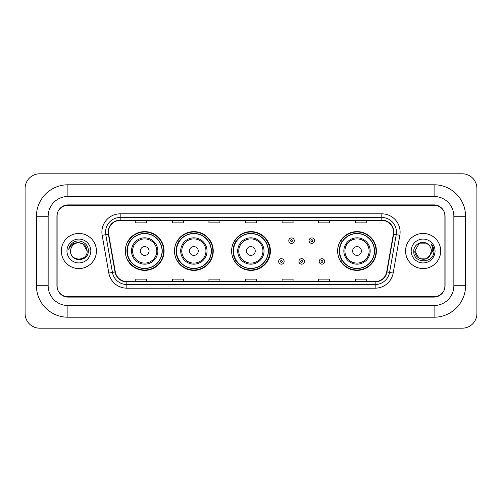 <?xml version="1.0" encoding="UTF-8"?>
<svg xmlns="http://www.w3.org/2000/svg" width="502" height="502" viewBox="0 0 502 502"><rect width="100%" height="100%" fill="white"/><g stroke="black" fill="none" stroke-linecap="round" stroke-linejoin="round"><path stroke-width="0.75" d="M337.626 251A19.39 19.39 0 0 0 357.016 270.39A19.39 19.39 0 0 0 376.406 251A19.39 19.39 0 0 0 357.016 231.61A19.39 19.39 0 0 0 337.626 251M231.61 251A19.39 19.39 0 0 0 251 270.39A19.39 19.39 0 0 0 270.39 251A19.39 19.39 0 0 0 251 231.61A19.39 19.39 0 0 0 231.61 251M174.47 251A19.39 19.39 0 0 0 193.86 270.39A19.39 19.39 0 0 0 213.243 251A19.39 19.39 0 0 0 193.86 231.61A19.39 19.39 0 0 0 174.47 251M125.299 251A19.39 19.39 0 0 0 144.689 270.39A19.39 19.39 0 0 0 164.079 251A19.39 19.39 0 0 0 144.689 231.61A19.39 19.39 0 0 0 125.299 251M129.949 260.877A17.746 17.746 0 0 1 129.949 241.123M179.12 260.877A17.746 17.746 0 0 1 179.12 241.123M236.116 260.877A17.746 17.746 0 0 1 236.116 241.123M342.276 260.877A17.746 17.746 0 0 1 342.276 241.123M434.098 184.786A31.463 31.463 0 0 1 465.561 216.249A31.463 31.463 0 0 0 434.098 184.786L67.902 184.786A31.463 31.463 0 0 0 36.439 216.249L36.439 285.751A31.463 31.463 0 0 0 67.902 317.214L434.098 317.214A31.463 31.463 0 0 0 465.561 285.751L465.561 216.249L453.852 216.249A19.754 19.754 0 0 0 434.098 196.489L67.902 196.489L434.098 196.489L434.098 184.786M434.098 317.214L434.098 305.511L67.902 305.511L434.098 305.511A19.754 19.754 0 0 0 453.852 285.751L453.852 216.249L453.852 285.751L465.561 285.751M36.439 285.751L48.148 285.751L48.148 216.249L48.148 285.751A19.754 19.754 0 0 0 67.902 305.511L67.902 317.214M434.098 205.274L67.902 205.274A10.975 10.975 0 0 0 56.927 216.249L56.927 285.751A10.975 10.975 0 0 0 67.902 296.726L434.098 296.726A10.975 10.975 0 0 0 445.073 285.751L445.073 216.249A10.975 10.975 0 0 0 434.098 205.274M67.902 184.786L67.902 196.489A19.754 19.754 0 0 0 48.148 216.249L36.439 216.249M476.9 188.445A14.633 14.633 0 0 0 462.267 173.811L39.733 173.811A14.633 14.633 0 0 0 25.1 188.445L25.1 313.555A14.633 14.633 0 0 0 39.733 328.189L462.267 328.189A14.633 14.633 0 0 0 476.9 313.555L476.9 188.445M57.109 215.879L57.109 286.121A10.975 10.975 0 0 0 68.084 297.096L433.916 297.096A10.975 10.975 0 0 0 444.891 286.121L444.891 215.879A10.975 10.975 0 0 0 433.916 204.904L68.084 204.904A10.975 10.975 0 0 0 57.109 215.879L57.109 286.121M61.319 251A17.557 17.557 0 0 0 78.877 268.557A17.557 17.557 0 0 0 96.434 251A17.557 17.557 0 0 0 78.877 233.443A17.557 17.557 0 0 0 61.319 251A17.557 17.557 0 0 0 78.877 268.557A17.557 17.557 0 0 0 96.434 251A17.557 17.557 0 0 0 78.877 233.443A17.557 17.557 0 0 0 61.319 251M405.566 251A17.557 17.557 0 0 0 423.123 268.557A17.557 17.557 0 0 0 440.681 251A17.557 17.557 0 0 0 423.123 233.443A17.557 17.557 0 0 0 405.566 251A17.557 17.557 0 0 0 423.123 268.557A17.557 17.557 0 0 0 440.681 251A17.557 17.557 0 0 0 423.123 233.443A17.557 17.557 0 0 0 405.566 251M108.47 232.125A11.709 11.709 0 0 1 120.179 220.416L381.821 220.416A11.709 11.709 0 0 1 393.348 234.158L386.691 271.908A11.709 11.709 0 0 1 375.163 281.584L126.837 281.584A11.709 11.709 0 0 1 115.309 271.908L108.652 234.158A11.709 11.709 0 0 1 108.47 232.125M108.181 232.125A11.998 11.998 0 0 0 108.363 234.208L115.021 271.958A11.998 11.998 0 0 0 126.837 281.873L375.163 281.873A11.998 11.998 0 0 0 386.979 271.958L393.637 234.208A11.998 11.998 0 0 0 381.821 220.127L120.179 220.127A11.998 11.998 0 0 0 108.181 232.125M102.163 235.3A18.292 18.292 0 0 1 120.179 213.833L381.821 213.833A18.292 18.292 0 0 1 399.837 235.3L393.179 273.05A18.292 18.292 0 0 1 375.163 288.167L126.837 288.167A18.292 18.292 0 0 1 108.821 273.05L102.163 235.3L105.771 234.666A14.633 14.633 0 0 1 120.179 217.492L381.821 217.492A14.633 14.633 0 0 1 396.229 234.666L389.577 272.417A14.633 14.633 0 0 1 375.163 284.508L126.837 284.508A14.633 14.633 0 0 1 112.423 272.417L105.771 234.666A14.633 14.633 0 0 1 105.545 232.125M444.891 286.121L444.891 215.879M386.979 271.958L389.577 272.417L396.229 234.666L399.837 235.3M245.516 220.416L245.516 222.894L256.484 222.894L256.484 220.416M208.932 220.416L208.932 222.894L219.907 222.894L219.907 220.416M172.349 220.416L172.349 222.894L183.324 222.894L183.324 220.416M135.766 220.416L135.766 222.894L146.741 222.894L146.741 220.416M282.093 220.416L282.093 222.894L293.068 222.894L293.068 220.416M318.676 220.416L318.676 222.894L329.651 222.894L329.651 220.416M355.259 220.416L355.259 222.894L366.234 222.894L366.234 220.416M256.484 281.584L256.484 279.106L245.516 279.106L245.516 281.584M219.907 281.584L219.907 279.106L208.932 279.106L208.932 281.584M183.324 281.584L183.324 279.106L172.349 279.106L172.349 281.584M146.741 281.584L146.741 279.106L135.766 279.106L135.766 281.584M293.068 281.584L293.068 279.106L282.093 279.106L282.093 281.584M329.651 281.584L329.651 279.106L318.676 279.106L318.676 281.584M366.234 281.584L366.234 279.106L355.259 279.106L355.259 281.584M87.147 251C87.655 261.667 70.098 261.667 70.606 251C69.834 262.559 88.678 262.295 88.308 251C88.948 243.093 78.676 237.967 72.589 242.905C70.437 244.625 69.15 246.84 68.73 249.55C70.431 244.7 73.813 242.428 78.877 242.73L83.012 243.84L87.147 251C87.655 261.667 70.098 261.667 70.606 251C70.098 261.667 87.655 261.667 87.147 251L83.012 243.84L78.877 242.73L83.012 243.84L87.147 251L83.012 243.84L78.877 242.73L83.012 243.84L87.147 251C86.658 245.974 83.897 243.219 78.877 242.73A8.27 8.27 0 0 0 70.606 251M66.948 251A11.929 11.929 0 0 0 78.877 262.929A11.929 11.929 0 0 0 90.806 251A11.929 11.929 0 0 0 78.877 239.071A11.929 11.929 0 0 0 66.948 251M149.081 251A4.393 4.393 0 0 0 144.689 246.607A4.393 4.393 0 0 0 140.303 251A4.393 4.393 0 0 0 144.689 255.392A4.393 4.393 0 0 0 149.081 251M157.86 251A13.171 13.171 0 0 0 144.689 237.829A13.171 13.171 0 0 0 131.518 251A13.171 13.171 0 0 0 144.689 264.171A13.171 13.171 0 0 0 157.86 251A13.171 13.171 0 0 1 144.689 264.171A13.171 13.171 0 0 1 131.518 251M162.064 251A17.375 17.375 0 0 0 144.689 233.625A17.375 17.375 0 0 0 127.313 251A17.375 17.375 0 0 0 144.689 268.375A17.375 17.375 0 0 0 162.064 251M163.715 251A19.026 19.026 0 0 1 128.43 260.877L130.194 260.877A17.539 17.539 0 0 0 156.298 264.152A17.539 17.539 0 0 0 156.298 237.848A17.539 17.539 0 0 0 130.194 241.123L128.43 241.123A19.026 19.026 0 0 1 163.715 251M198.246 251A4.393 4.393 0 0 0 193.86 246.607A4.393 4.393 0 0 0 189.467 251A4.393 4.393 0 0 0 193.86 255.392A4.393 4.393 0 0 0 198.246 251M207.025 251A13.171 13.171 0 0 0 193.86 237.829A13.171 13.171 0 0 0 180.689 251A13.171 13.171 0 0 0 193.86 264.171A13.171 13.171 0 0 0 207.025 251A13.171 13.171 0 0 1 193.86 264.171A13.171 13.171 0 0 1 180.689 251M211.235 251A17.375 17.375 0 0 0 193.86 233.625A17.375 17.375 0 0 0 176.478 251A17.375 17.375 0 0 0 193.86 268.375A17.375 17.375 0 0 0 211.235 251M212.879 251A19.026 19.026 0 0 1 177.601 260.877L179.365 260.877A17.539 17.539 0 0 0 205.462 264.152A17.539 17.539 0 0 0 205.462 237.848A17.539 17.539 0 0 0 179.365 241.123L177.601 241.123A19.026 19.026 0 0 1 212.879 251M255.242 251A4.393 4.393 0 0 0 250.856 246.607A4.393 4.393 0 0 0 246.463 251A4.393 4.393 0 0 0 250.856 255.392A4.393 4.393 0 0 0 255.242 251M264.021 251A13.171 13.171 0 0 0 250.856 237.829A13.171 13.171 0 0 0 237.684 251A13.171 13.171 0 0 0 250.856 264.171A13.171 13.171 0 0 0 264.021 251A13.171 13.171 0 0 1 250.856 264.171A13.171 13.171 0 0 1 237.684 251M268.231 251A17.375 17.375 0 0 0 250.856 233.625A17.375 17.375 0 0 0 233.474 251A17.375 17.375 0 0 0 250.856 268.375A17.375 17.375 0 0 0 268.231 251M269.875 251A19.026 19.026 0 0 1 234.597 260.877L236.36 260.877A17.539 17.539 0 0 0 262.458 264.152A17.539 17.539 0 0 0 262.458 237.848A17.539 17.539 0 0 0 236.36 241.123L234.597 241.123A19.026 19.026 0 0 1 269.875 251M361.409 251A4.393 4.393 0 0 0 357.016 246.607A4.393 4.393 0 0 0 352.63 251A4.393 4.393 0 0 0 357.016 255.392A4.393 4.393 0 0 0 361.409 251M370.187 251A13.171 13.171 0 0 0 357.016 237.829A13.171 13.171 0 0 0 343.845 251A13.171 13.171 0 0 0 357.016 264.171A13.171 13.171 0 0 0 370.187 251A13.171 13.171 0 0 1 357.016 264.171A13.171 13.171 0 0 1 343.845 251M374.392 251A17.375 17.375 0 0 0 357.016 233.625A17.375 17.375 0 0 0 339.641 251A17.375 17.375 0 0 0 357.016 268.375A17.375 17.375 0 0 0 374.392 251M376.042 251A19.026 19.026 0 0 1 340.758 260.877L342.521 260.877A17.539 17.539 0 0 0 368.625 264.152A17.539 17.539 0 0 0 368.625 237.848A17.539 17.539 0 0 0 342.521 241.123L340.758 241.123A19.026 19.026 0 0 1 376.042 251M429.417 256.365L427.258 258.16L418.988 258.16L414.853 251L418.988 243.84L427.258 243.84L428.539 244.75C423.456 239.429 413.698 243.821 413.786 251C412.857 263.763 433.552 264.102 433.891 251.621L433.91 251C433.879 248.289 432.975 245.905 431.199 243.853C432.548 246.068 433.025 248.452 432.624 251L429.517 256.24L431.394 251C431.343 248.503 430.396 246.419 428.539 244.75L427.258 243.84L418.988 243.84L414.853 251L418.988 258.16L427.258 258.16L429.417 256.365M430.471 254.796L427.258 258.16L418.988 258.16L414.853 251L418.988 258.16L427.258 258.16L430.471 254.796M414.853 251C414.432 258.329 424.799 262.195 429.292 256.509L429.517 256.24M411.194 251A11.929 11.929 0 0 0 423.123 262.929A11.929 11.929 0 0 0 435.052 251A11.929 11.929 0 0 0 423.123 239.071A11.929 11.929 0 0 0 411.194 251M431.281 243.947L433.904 251.314M294.279 240.646A2.742 2.742 0 0 1 291.536 243.388A2.742 2.742 0 0 1 288.788 240.646A2.742 2.742 0 0 1 291.536 237.904A2.742 2.742 0 0 1 294.279 240.646A2.742 2.742 0 0 0 291.536 237.904A2.742 2.742 0 0 0 288.788 240.646M314.547 240.646A2.742 2.742 0 0 1 311.798 243.388A2.742 2.742 0 0 1 309.056 240.646A2.742 2.742 0 0 1 311.798 237.904A2.742 2.742 0 0 1 314.547 240.646A2.742 2.742 0 0 0 311.798 237.904A2.742 2.742 0 0 0 309.056 240.646M278.654 261.429A2.742 2.742 0 0 1 281.402 258.681A2.742 2.742 0 0 1 284.145 261.429A2.742 2.742 0 0 1 281.402 264.171A2.742 2.742 0 0 1 278.654 261.429A2.742 2.742 0 0 0 281.402 264.171A2.742 2.742 0 0 0 284.145 261.429M298.922 261.429A2.742 2.742 0 0 1 301.664 258.681A2.742 2.742 0 0 1 304.413 261.429A2.742 2.742 0 0 1 301.664 264.171A2.742 2.742 0 0 1 298.922 261.429A2.742 2.742 0 0 0 301.664 264.171A2.742 2.742 0 0 0 304.413 261.429M319.19 261.429A2.742 2.742 0 0 1 321.933 258.681A2.742 2.742 0 0 1 324.681 261.429A2.742 2.742 0 0 1 321.933 264.171A2.742 2.742 0 0 1 319.19 261.429A2.742 2.742 0 0 0 321.933 264.171A2.742 2.742 0 0 0 324.681 261.429M381.821 213.833L381.821 220.127M105.771 234.666L108.363 234.208M126.837 288.167L126.837 281.873M375.163 281.873L375.163 288.167M108.821 273.05L115.021 271.958M393.637 234.208L396.229 234.666M120.179 213.833L120.179 220.127M389.577 272.417L393.179 273.05M156.787 251A12.098 12.098 0 0 0 144.689 238.902A12.098 12.098 0 0 0 132.591 251A12.098 12.098 0 0 0 144.689 263.098A12.098 12.098 0 0 0 156.787 251M205.958 251A12.098 12.098 0 0 0 193.86 238.902A12.098 12.098 0 0 0 181.762 251A12.098 12.098 0 0 0 193.86 263.098A12.098 12.098 0 0 0 205.958 251M262.954 251A12.098 12.098 0 0 0 250.856 238.902A12.098 12.098 0 0 0 238.757 251A12.098 12.098 0 0 0 250.856 263.098A12.098 12.098 0 0 0 262.954 251M369.114 251A12.098 12.098 0 0 0 357.016 238.902A12.098 12.098 0 0 0 344.918 251A12.098 12.098 0 0 0 357.016 263.098A12.098 12.098 0 0 0 369.114 251M290.62 240.646A0.916 0.916 0 0 0 291.536 241.562A0.916 0.916 0 0 0 292.446 240.646A0.916 0.916 0 0 0 291.536 239.73A0.916 0.916 0 0 0 290.62 240.646M310.889 240.646A0.916 0.916 0 0 0 311.798 241.562A0.916 0.916 0 0 0 312.715 240.646A0.916 0.916 0 0 0 311.798 239.73A0.916 0.916 0 0 0 310.889 240.646M282.312 261.429A0.916 0.916 0 0 0 281.402 260.513A0.916 0.916 0 0 0 280.486 261.429A0.916 0.916 0 0 0 281.402 262.339A0.916 0.916 0 0 0 282.312 261.429M302.58 261.429A0.916 0.916 0 0 0 301.664 260.513A0.916 0.916 0 0 0 300.754 261.429A0.916 0.916 0 0 0 301.664 262.339A0.916 0.916 0 0 0 302.58 261.429M322.849 261.429A0.916 0.916 0 0 0 321.933 260.513A0.916 0.916 0 0 0 321.023 261.429A0.916 0.916 0 0 0 321.933 262.339A0.916 0.916 0 0 0 322.849 261.429"/></g></svg>
